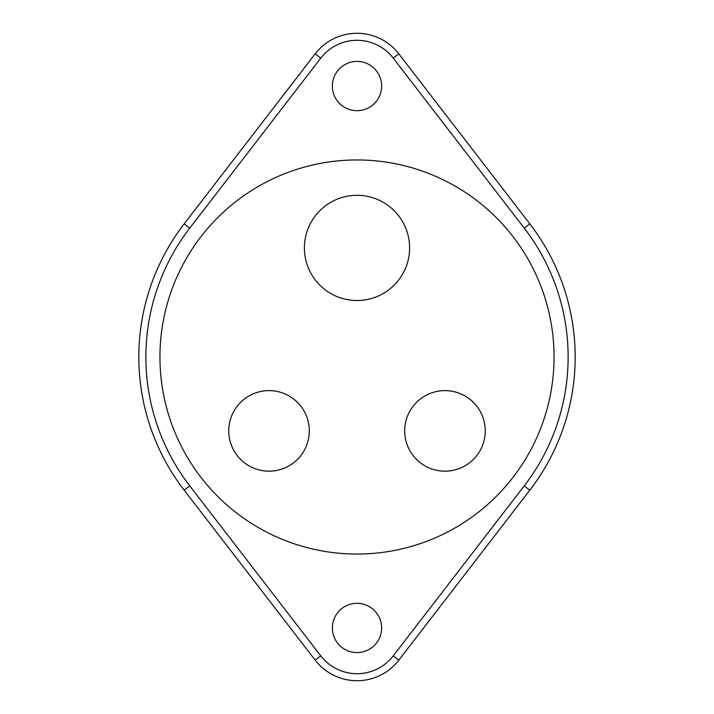 <?xml version="1.0" encoding="UTF-8"?>
<svg xmlns="http://www.w3.org/2000/svg" width="714" height="714" viewBox="0 0 714 714"><rect width="100%" height="100%" fill="white"/><g stroke="black" fill="none" stroke-linecap="round" stroke-linejoin="round"><path stroke-width="1.07" d="M189.763 485.868A211.13 211.13 0 0 1 189.763 228.132L320.764 58.129A45.741 45.741 0 0 1 393.236 58.129L524.237 228.132A211.13 211.13 0 0 1 524.237 485.868L393.236 655.871A45.741 45.741 0 0 1 320.764 655.871L189.763 485.868L184.185 490.17L315.195 660.164A52.782 52.782 0 0 0 398.805 660.164L529.815 490.17A218.172 218.172 0 0 0 529.815 223.83L398.805 53.836A52.782 52.782 0 0 0 315.195 53.836L184.185 223.83A218.172 218.172 0 0 0 184.185 490.17M332.367 86.046A24.633 24.633 0 0 1 369.317 64.715A24.633 24.633 0 0 1 369.317 107.386A24.633 24.633 0 0 1 332.367 86.046M332.367 627.954A24.633 24.633 0 0 1 369.317 606.614A24.633 24.633 0 0 1 369.317 649.285A24.633 24.633 0 0 1 332.367 627.954M357 554.055A197.055 197.055 0 0 0 527.655 258.477A197.055 197.055 0 0 0 186.345 258.477A197.055 197.055 0 0 0 357 554.055A197.055 197.055 0 0 0 527.655 258.477A197.055 197.055 0 0 0 186.345 258.477A197.055 197.055 0 0 0 357 554.055M409.604 247.919A52.604 52.604 0 0 1 357 300.523A52.604 52.604 0 0 1 304.396 247.919A52.604 52.604 0 0 1 357 195.306A52.604 52.604 0 0 1 409.604 247.919M309.305 430.899A40.27 40.27 0 0 1 269.026 471.169A40.27 40.27 0 0 1 228.757 430.899A40.27 40.27 0 0 1 269.026 390.62A40.27 40.27 0 0 1 309.305 430.899M485.243 430.899A40.27 40.27 0 0 1 444.974 471.169A40.27 40.27 0 0 1 404.695 430.899A40.27 40.27 0 0 1 444.974 390.62A40.27 40.27 0 0 1 485.243 430.899M189.763 228.132L184.185 223.83M320.764 58.129L315.195 53.836M315.195 660.164L320.764 655.871M393.236 58.129L398.805 53.836M398.805 660.164L393.236 655.871M524.237 228.132L529.815 223.83M529.815 490.17L524.237 485.868"/></g></svg>
